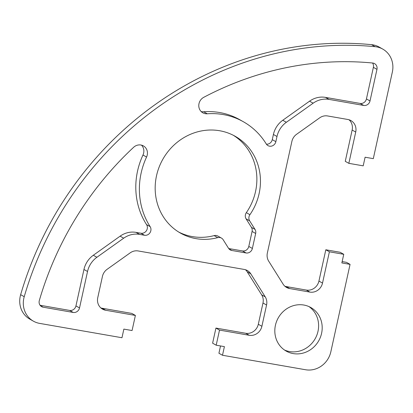 <?xml version="1.0" encoding="UTF-8"?>
<svg xmlns="http://www.w3.org/2000/svg" width="413" height="413" viewBox="0 0 413 413"><rect width="100%" height="100%" fill="white"/><g stroke="black" fill="none" stroke-linecap="round" stroke-linejoin="round"><path stroke-width="0.62" d="M233.366 135.309A55.605 51.661 -60.5 0 1 246.339 212.659A5.56 5.168 119.5 0 0 246.086 218.844L251.429 227.362A5.56 5.168 -60.5 0 1 252.09 231.435L248.791 246.432A5.56 5.168 -60.5 0 1 242.477 250.934L228.699 248.533M246.06 252.957L231.796 250.474A5.56 5.168 -60.5 0 1 230.248 249.917A5.56 5.168 -60.5 0 1 228.518 248.259L223.175 239.741A5.56 5.168 119.5 0 0 221.445 238.084A5.56 5.168 119.5 0 0 217.718 237.63A55.605 51.661 -60.5 0 1 180.45 233.087A55.605 51.661 -60.5 0 1 162.841 159.258A55.605 51.661 -60.5 0 1 235.178 136.28A55.605 51.661 -60.5 0 1 249.922 214.683A5.56 5.168 119.5 0 0 249.664 220.867L255.007 229.385A5.56 5.168 -60.5 0 1 255.673 233.459L252.374 248.456A5.56 5.168 -60.5 0 1 246.06 252.957L242.477 250.934M221.445 238.084L217.868 236.06A5.56 5.168 119.5 0 0 214.141 235.606A55.605 51.661 -60.5 0 1 178.679 232.039M150.136 226.634A5.56 5.168 -60.5 0 1 149.996 232.731A5.56 5.168 -60.5 0 1 144.514 235.255L139.589 234.398A22.24 20.665 119.5 0 0 123.694 238.187L96.9 257.278A22.24 20.665 119.5 0 0 87.541 271.491L79.523 307.938A5.56 5.168 -60.5 0 1 73.209 312.44L43.169 307.2A5.56 5.168 -60.5 0 1 41.62 306.647A5.56 5.168 -60.5 0 1 39.323 300.53A316.941 294.479 -60.5 0 1 133.621 147.296A8.895 8.265 -60.5 0 1 143.399 145.897A8.895 8.265 -60.5 0 1 146.563 157.043A72.285 67.164 119.5 0 0 150.136 226.634L146.553 224.61A5.56 5.168 -60.5 0 1 146.419 230.707A5.56 5.168 -60.5 0 1 140.931 233.231L136.011 232.374A22.24 20.665 119.5 0 0 120.116 236.164L93.323 255.255A22.24 20.665 119.5 0 0 83.958 269.467L75.946 305.914A5.56 5.168 -60.5 0 1 69.632 310.416L40.071 305.264M372.65 63.019A5.56 5.168 -60.5 0 1 374.57 63.623A5.56 5.168 -60.5 0 1 376.961 69.353L370.017 100.948A5.56 5.168 -60.5 0 1 363.703 105.444L329.042 99.404A22.24 20.665 119.5 0 0 313.147 103.193L286.354 122.284A22.24 20.665 119.5 0 0 276.989 136.496L275.853 141.669A5.56 5.168 -60.5 0 1 267.985 145.619A5.56 5.168 -60.5 0 1 266.23 143.91A72.285 67.164 119.5 0 0 243.386 121.758A72.285 67.164 119.5 0 0 207.269 113.787A8.895 8.265 -60.5 0 1 202.824 112.806A8.895 8.265 -60.5 0 1 198.798 105.057A8.895 8.265 -60.5 0 1 203.769 97.313A316.941 294.479 -60.5 0 1 372.65 63.019M372.552 63.008A5.56 5.168 -60.5 0 1 373.383 67.329L366.439 98.924A5.56 5.168 -60.5 0 1 360.121 103.42L325.465 97.38A22.24 20.665 119.5 0 0 309.564 101.17L282.776 120.26A22.24 20.665 119.5 0 0 273.411 134.473L272.27 139.646A5.56 5.168 -60.5 0 1 266.421 144.204M220.521 345.96L218.921 353.239L222.499 355.263L305.589 369.749A22.24 20.665 119.5 0 0 330.849 351.747L350.064 264.366L346.486 262.343L342.155 261.589M350.064 264.366L341.856 262.936L343.755 254.305L329.393 251.801L322.517 283.086A11.12 10.33 -60.5 0 1 309.884 292.089L289.658 288.563A11.12 10.33 -60.5 0 1 286.56 287.453A11.12 10.33 -60.5 0 1 283.101 284.139L268.682 261.145A11.12 10.33 -60.5 0 1 267.356 252.993L291.888 141.411A11.12 10.33 -60.5 0 1 296.57 134.308L319.662 117.85A11.12 10.33 -60.5 0 1 327.607 115.955L347.834 119.481A11.12 10.33 -60.5 0 1 350.936 120.591A11.12 10.33 -60.5 0 1 355.722 132.057L348.84 163.341L363.203 165.845L365.102 157.219L373.306 158.649L392.35 72.038A22.24 20.665 119.5 0 0 382.779 49.101A22.24 20.665 119.5 0 0 375.102 46.684A333.621 309.977 119.5 0 0 24.228 296.699A22.24 20.665 119.5 0 0 33.407 321.169A22.24 20.665 119.5 0 0 39.612 323.384L121.969 337.741L123.864 329.109L132.072 330.539L135.392 315.434L105.645 310.251A11.12 10.33 -60.5 0 1 102.543 309.141A11.12 10.33 -60.5 0 1 97.757 297.675L102.434 276.405A11.12 10.33 -60.5 0 1 107.117 269.302L130.209 252.844A11.12 10.33 -60.5 0 1 138.159 250.949L244.259 269.446A11.12 10.33 -60.5 0 1 247.361 270.551A11.12 10.33 -60.5 0 1 250.82 273.871L265.239 296.864A11.12 10.33 -60.5 0 1 266.566 305.016L261.888 326.285A11.12 10.33 -60.5 0 1 249.261 335.284L219.509 330.101L216.19 345.201L224.398 346.631L222.499 355.263M343.755 254.305L340.173 252.281L325.816 249.777L318.934 281.062A11.12 10.33 -60.5 0 1 306.307 290.065L286.08 286.539A11.12 10.33 -60.5 0 1 284.877 286.25M329.393 251.801L325.816 249.777M349.037 119.77A11.12 10.33 -60.5 0 1 352.139 130.033L345.263 161.318L348.84 163.341M308.981 306.601A25.023 23.247 -60.5 0 1 316.446 336.141A25.023 23.247 -60.5 0 1 289.59 351.556A25.023 23.247 -60.5 0 1 284.449 349.992M293.168 353.58A25.023 23.247 -60.5 0 1 286.194 351.091A25.023 23.247 -60.5 0 1 278.269 317.865A25.023 23.247 -60.5 0 1 310.819 307.525A25.023 23.247 -60.5 0 1 320.447 337.142A25.023 23.247 -60.5 0 1 293.168 353.58M141.473 145.128A8.895 8.265 -60.5 0 1 142.981 155.02A72.285 67.164 119.5 0 0 146.553 224.61M243.386 121.758L239.808 119.734A72.285 67.164 119.5 0 0 203.692 111.763A8.895 8.265 -60.5 0 1 201.172 111.546M382.779 49.101L379.201 47.077A22.24 20.665 119.5 0 0 371.519 44.661A333.621 309.977 119.5 0 0 20.65 294.675A22.24 20.665 119.5 0 0 29.829 319.146L33.407 321.169M135.392 315.434L131.814 313.41L102.068 308.227A11.12 10.33 -60.5 0 1 100.865 307.938M245.461 269.735A11.12 10.33 -60.5 0 1 247.237 271.847L261.661 294.841A11.12 10.33 -60.5 0 1 262.988 302.992L258.311 324.262A11.12 10.33 -60.5 0 1 245.678 333.26L215.932 328.077L212.612 343.177L216.19 345.201M219.509 330.101L215.932 328.077M228.972 248.874L231.796 250.474M214.141 235.606L217.718 237.63M246.339 212.659L249.922 214.683M140.931 233.231L144.514 235.255M136.011 232.374L139.589 234.398M120.116 236.164L123.694 238.187M93.323 255.255L96.9 257.278M83.958 269.467L87.541 271.491M75.946 305.914L79.523 307.938M373.383 67.329L376.961 69.353M366.439 98.924L370.017 100.948M360.121 103.42L363.703 105.444M325.465 97.38L329.042 99.404M309.564 101.17L313.147 103.193M282.776 120.26L286.354 122.284M322.517 283.086L318.934 281.062M309.884 292.089L306.307 290.065M289.658 288.563L286.08 286.539M355.722 132.057L352.139 130.033M246.086 218.844L249.664 220.867M248.791 246.432L252.374 248.456M252.09 231.435L255.673 233.459M255.007 229.385L251.429 227.362M69.632 310.416L73.209 312.44M142.981 155.02L146.563 157.043M43.169 307.2L40.345 305.605M273.411 134.473L276.989 136.496M203.692 111.763L207.269 113.787M275.853 141.669L272.27 139.646M375.102 46.684L371.519 44.661M24.228 296.699L20.65 294.675M105.645 310.251L102.068 308.227M250.82 273.871L247.237 271.847M265.239 296.864L261.661 294.841M266.566 305.016L262.988 302.992M261.888 326.285L258.311 324.262M249.261 335.284L245.678 333.26"/></g></svg>
